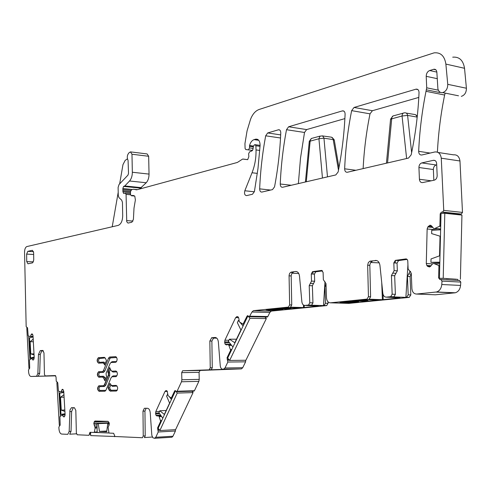 <?xml version="1.0" encoding="UTF-8"?>
<svg xmlns="http://www.w3.org/2000/svg" width="491" height="491" viewBox="0 0 491 491"><rect width="100%" height="100%" fill="white"/><g stroke="black" fill="none" stroke-linecap="round" stroke-linejoin="round"><path stroke-width="0.74" d="M203.335 370.153L190.778 370.509L203.335 370.153M245.604 360.265L245.604 361.836L242.726 367.698L241.437 368.882L200.125 370.447L199.064 372.331L181.695 372.651L182.621 370.76L233.931 369.005M241.198 368.913L222.748 369.232C221.38 369.091 220.551 367.937 220.256 365.758L218.354 341.975C217.967 339.097 216.875 337.599 215.076 337.483L211.719 337.734L213.395 337.771M233.931 369.036L222.748 369.232M220.975 369.613L199.113 370.177L220.975 369.606M223.466 369.207L224.982 367.98L227.842 362.045L227.057 357.743L230.641 350.279L228.855 345.296L231.562 345.296M216.776 338.152L212.922 338.121M211.879 341.036L209.841 341.036L210.24 367.808L212.272 367.777L211.879 341.036L213.751 337.747M212.272 367.777L211.29 369.698M210.24 367.808L209.252 369.729M154.696 438.291L171.93 437.229L172.955 436.241L155.782 437.272L154.493 438.303L152.836 437.727L151.811 435.247L150.228 412.685C149.902 409.985 148.976 408.518 147.447 408.273L144.925 408.248M172.955 436.241L175.422 431.012L158.231 431.988L155.782 437.272M175.422 431.012L175.471 429.668M158.231 431.988L157.574 427.949L160.643 421.309L159.139 416.558L161.533 416.448M172.132 398.029L171.077 398.017L168.002 395.556L167.179 391.1L165.798 390.695L164.982 391.462L155.794 411.568L155.61 413.919L156.064 415.368L157.052 416.012L158.544 415.809L159.139 416.558M171.255 398.06L174.643 390.983L175.091 390.548L176.643 391.683L177.098 391.241L181.48 381.777L181.86 379.764L181.695 372.651M193.81 391.155L194.436 390.713L177.098 391.241M199.064 372.331L199.236 379.365L198.855 381.354L194.436 390.713M243.978 324.152L242.855 324.109L239.221 321.752L238.902 318.684L238.227 317.02L237.165 316.591L235.637 317.634L224.903 340.232L224.688 342.792L225.234 344.308L226.394 344.909L228.149 344.547L228.855 345.296M243.051 324.14L247.041 316.155L247.611 315.627L249.367 316.726L251.951 312.012L253.393 310.674L288.321 307.108M266.994 317.069L267.834 316.548L249.937 316.192M324.974 281.724L323.52 305.574L326.668 305.592L271.314 311.098L269.86 312.423L267.834 316.548M323.52 305.574L310.993 305.212L311.681 305.138L312.945 302.873L312.374 285.75L314.67 281.245L311.497 281.098L310.349 283.362L313.516 283.503M290.42 307.163L303.542 307.575L318.383 306.034L304.862 305.427L308.514 305.046L309.778 302.775L309.207 285.615L310.349 283.362M287.419 307.538L276.052 308.698L287.886 309.029L300.283 307.851L287.419 307.538M280.097 309.103C273.487 309.06 268.786 309.299 265.999 309.815L268.878 310.226C275.439 310.269 280.115 310.03 282.914 309.514L280.097 309.103M326.668 305.592L328.056 303.334L325.478 303.254L324.895 286.29L326.012 284.068M324.085 305.519L325.478 303.254M328.006 301.824L328.056 303.334M311.497 281.098L311.263 273.972L312.571 271.652L321.525 270.431L323.096 272.388L323.342 279.661L325.993 283.626L326.484 297.761C326.822 301.038 328.148 302.72 330.461 302.818L366.894 299.111M407.941 264.729L405.885 297.362L409.187 297.393L348.856 303.389L330.461 302.818M405.885 297.362L393.101 296.889L393.929 296.797L395.396 294.33L394.66 275.746L397.354 270.829L394.113 270.645L392.769 273.113L396.004 273.291M369.042 299.185L382.391 299.719L399.987 297.877L386.374 297.129L390.695 296.681L392.162 294.207L391.425 275.574L392.769 273.113M367.759 299.639L352.078 300.989L365.224 301.382L378.641 300.032L367.759 299.639M355.883 301.48C348.751 301.419 343.497 301.695 340.122 302.321C339.557 302.56 340.435 302.72 342.755 302.8C349.831 302.861 355.061 302.579 358.448 301.959C359.031 301.726 358.172 301.566 355.883 301.48M409.187 297.393L410.82 294.931L408.187 294.827L407.438 276.427L410.12 271.192M406.554 297.3L408.187 294.827M407.438 276.427L410.071 276.568L410.82 294.931M410.071 276.568L411.311 274.181M394.113 270.645L393.807 262.906L395.335 260.371L405.928 258.923L407.205 259.438L407.769 260.77L408.113 268.939L411.268 273.217L411.9 288.585C412.311 292.145 413.888 293.968 416.632 294.048L436.487 291.992C439.531 291.028 441.292 288.536 441.783 284.516L442.01 281.122L440.789 279.496L439.844 279.496L438.629 277.875L438.917 266.177L438.5 265.41L433.94 263.55L432.657 263.692L430.693 266.196L429.49 267L427.428 266.239L426.863 265.484L426.286 263.507L432.485 263.906M416.632 294.048L435.37 294.796L455.267 292.777C458.318 291.832 460.085 289.377 460.57 285.424L460.797 282.079L442.01 281.122M460.797 282.079L459.57 280.478L440.887 279.502M457.428 279.238L458.269 280.41M434.805 228.456L440.648 229.002L433.743 228.511L431.681 226.02L429.963 225.283L427.814 226.971L427.139 228.984L426.286 263.507M434.848 228.456L439.463 226.314L439.911 225.522L440.2 213.843L441.348 212.161L442.587 212.063L443.741 210.394L441.268 158.194C440.574 153.72 438.432 151.645 434.842 151.971L421.787 154.996C419.817 155.107 418.78 153.879 418.67 151.326C419.56 131.379 422.008 111.377 426.004 91.314L426.71 87.815L426.219 76.332L437.42 78.707M443.741 210.394L462.485 212.413L461.331 214.051L460.085 214.15L459.226 214.812M462.485 212.413L459.969 160.98C459.275 156.574 457.127 154.524 453.524 154.837L438.101 152.474M445.208 93.112L444.625 95.039C440.765 114.127 438.359 133.159 437.407 152.149M458.508 95.8L442.667 92.603C440.231 92.885 438.641 91.621 437.898 88.822L436.843 72.085C436.53 70.041 435.542 69.09 433.878 69.243L429.674 70.526C427.471 71.496 426.317 73.429 426.219 76.332M439.93 92.087L439.764 92.523L439.905 92.069M461.331 96.371C464.695 95.223 466.395 92.511 466.413 88.239L447.749 84.329C447.724 88.668 446.031 91.424 442.667 92.603M452.72 57.171C459.294 56.6 463.228 60.307 464.529 68.292L466.413 88.239M464.529 68.292L445.877 64.088L447.749 84.329M445.877 64.088C444.588 55.986 440.66 52.242 434.105 52.85L259.107 109.481C255.418 110.849 252.558 114.127 250.539 119.331L247.065 130.87L244.948 143.605L245.083 148.448L245.745 149.534L248.464 149.853L249.532 147.901L249.563 145.545C250.447 142.372 251.944 140.401 254.062 139.634L255.86 139.125C258.628 139.057 260.034 141.181 260.089 145.489L257.965 168.659L254.412 191.57L252.46 194.258L246.629 195.608C244.714 195.338 244.113 193.724 244.825 190.766L252.03 172.758C254.872 165.528 256.198 157.918 256.02 149.921L255.897 145.753L255.05 144.667L254.369 144.863L253.374 146.379L252.963 149.344L252.061 150.823L249.551 151.866L248.636 153.769L248.851 156.666L247.679 159.655L242.622 159.059L237.386 162.447L136.897 189.778L133.245 189.238L131.588 189.692L130.471 191.656L130.526 194.516L131.324 195.737L132.245 195.418L134.78 196.112L135.387 199.905L134.006 208.11L133.411 219.354L131.87 222.22L128.01 223.092L126.752 221.779L126.07 194.375L125.291 193.166L123.658 193.485L122.922 191.76L122.86 188.538L123.554 186.42L124.788 185.96L129.538 181.001C131.373 178.896 132.306 175.981 132.337 172.249L131.981 154.235L130.446 151.879L129.053 152.75C127.108 154.996 126.776 157.537 128.065 160.361L128.519 173.378L127.967 175.127L119.018 184.548L118.116 187.409L118.263 195.522L119 197.677L121.7 200.168L122.443 202.341L122.695 215.807C122.504 221.03 121.007 224.227 118.202 225.387L26.876 246.562C25.458 247.182 24.679 248.986 24.55 251.969L26.164 326.583L27.582 328.184L28.165 335.813L30 336.507L33.057 336.519L30 336.507L30.497 336.292L31.16 334.537L32.111 333.855M130.987 151.946L147.11 153.935L148.663 156.273L149.037 174.096C149.012 177.785 148.073 180.67 146.22 182.75L139.481 189.078M119.657 183.88L122.953 164.681L125.144 160.434L127.415 158.839M31.841 333.819L32.701 334.586L33.02 335.764L34.198 357.534L33.811 359.387L33.149 360.081L32.516 359.707L33.658 359.694M55.704 375.836L31.086 376.468C29.73 376.284 28.908 374.817 28.619 372.068L28.49 370.134L29.706 367.808L29.46 360.02L31.596 358.283L32.516 359.707M31.086 376.468L36.573 376.247L37.887 373.393L38.458 354.496L40.256 350.623L42.692 350.427L43.981 352.876L44.442 374.437L45.221 375.934L55.238 375.56L56.042 377.02L56.226 381.151L57.785 382.955L58.429 391.032L60.411 391.916L63.781 391.824M55.606 375.725L45.221 375.934M55.673 375.805L52.512 375.781M41.919 350.617L40.268 354.484L39.697 373.363L38.175 376.235L52.512 375.922M55.581 375.701L49.382 375.824L55.422 375.597M67.746 434.326L61.713 434.069C60.227 433.756 59.325 432.135 59 429.214L58.852 427.17L60.184 424.832L59.902 416.62L62.24 414.975L63.253 416.558L64.076 416.982L64.892 415.791L65.094 414.422L63.756 391.401L63.124 389.676L62.431 389.259L60.909 391.83L63.775 391.75L60.448 391.916M88.994 435.308L77.234 434.781L76.369 433.123L75.823 410.372L74.399 407.683L71.404 407.763L69.968 409.991L69.17 431.442L67.813 434.314M76.467 433.817L69.759 434.191M89.018 435.302L89.957 432.307L94.278 432.467L95.137 427.974L97.077 427.876M95.186 421.014L94.364 421.566L93.818 423.469L95.137 427.974M94.947 421.026L107.94 421.339L109.002 422.499L109.34 423.923L108.106 427.452L108.922 432.681L109.217 433.093L113.642 433.277L114.931 436.499L142.396 437.739M272.499 189.612L274.543 186.85C277.918 169.045 279.993 151.056 280.772 132.889C280.711 130.747 279.974 129.704 278.557 129.753L267.681 132.957L265.674 135.811C262.403 153.474 260.402 171.156 259.665 188.863C259.739 191.042 260.482 192.11 261.906 192.067L272.499 189.612M408.506 158.077L411.182 154.825C415.515 134.252 418.136 113.519 419.038 92.627C418.946 90.197 417.97 89.031 416.116 89.135L354.048 107.455L351.648 110.635C347.794 130.041 345.461 149.436 344.651 168.806C344.743 171.181 345.639 172.335 347.34 172.261L408.506 158.077M418.805 97.414L372.417 110.714L370.011 113.844C366.329 132.104 364.04 150.35 363.137 168.597M343.817 111.07L342.565 110.856C344.179 110.782 345.026 111.88 345.099 114.157C344.259 133.595 341.939 152.861 338.133 171.948L335.801 174.937L282.589 187.274C281.104 187.323 280.324 186.23 280.251 184.008C281.005 165.897 283.092 147.797 286.505 129.71L288.604 126.782L342.38 110.898L343.976 111.175M344.885 118.607L306.623 129.581L304.512 132.466L300.523 158.028L298.368 183.616M146.134 408.26L144.949 411.077L145.207 435.91L144.403 437.61M144.949 411.077L142.985 411.163L143.243 436.026L142.439 437.727M142.985 411.163L144.36 408.273M209.841 341.036L211.719 337.734M291.169 275.942L289.07 275.838L289.076 275.463L289.494 273.702L290.445 272.462L293.262 272.229L291.918 273.223L291.175 275.568L291.746 304.966L290.531 307.145M289.07 275.838L289.647 304.905L288.432 307.09M291.163 272.124L295.564 271.505C297.712 271.48 299.025 273.021 299.498 276.12L301.873 301.842C302.229 304.187 303.223 305.384 304.862 305.427M291.936 273.199L298.761 273.512M311.263 273.972L314.43 274.138L314.67 281.245M314.43 274.138L315.738 271.824L322.581 270.891M369.809 265.336L367.661 265.208L368.324 262.562L369.809 261.243L372.246 261.292L370.674 262.39L369.815 264.937L370.595 296.791L369.189 299.16M367.661 265.208L368.446 296.711L367.041 299.087M370.097 261.157L372.209 261.292M370.601 262.495L379.224 262.863M376.591 260.512L370.257 261.126M375.29 260.426C377.818 260.371 379.365 262.022 379.942 265.379L382.833 293.268C383.262 295.809 384.441 297.098 386.374 297.129M393.807 262.906L397.041 263.108L397.354 270.829M397.041 263.108L398.569 260.586L407.18 259.408M41.502 350.918L43.472 350.912M69.679 434.21L71.035 431.344L71.625 411.519L69.759 411.593M73.312 407.677L71.625 411.519M115.753 356.675L109.665 357.031L115.606 356.675C117.545 358.264 117.625 360.124 115.851 362.254L111.015 362.536L110.094 363.518L106.136 373.24L106.166 375.161L106.707 376.345L104.884 380.807L103.613 378.002L102.551 377.094L98.826 377.217C96.985 375.627 96.905 373.804 98.593 371.748L102.588 371.558L103.484 370.595L108.548 358.105L103.484 370.595M109.665 357.031L108.548 358.105M104.067 363.825L103.006 362.941L98.593 363.168C96.745 361.597 96.672 359.78 98.372 357.712L104.264 357.35L105.399 358.289L106.43 360.523L104.614 365.016L104.067 363.825L104.724 364.733M117.14 390.468L117.183 390.161L111.212 390.253L110.42 389.572L109.112 390.142L108.075 387.847L109.916 383.379L111.555 385.527L116.128 385.423C118.061 387.055 118.153 388.927 116.41 391.032L110.266 391.137L116.306 391.045M109.112 390.142L110.266 391.137M108.075 387.847L110.039 383.655M107.799 371.975L108.339 373.154L108.376 375.087L104.43 384.735L103.546 385.68L98.814 385.816C97.138 387.859 97.224 389.688 99.065 391.296L105.019 391.192L105.958 390.192L111.058 377.763L111.966 376.793L116.128 376.628C117.889 374.51 117.803 372.644 115.87 371.036L112.009 371.19L110.929 370.288L109.634 367.477L107.799 371.975L109.34 371.933L109.64 372.589L108.579 373.154L108.615 375.081L104.669 384.729L103.632 385.693L104.368 386.521L99.937 386.613L99.243 385.791M26.637 254.099L27.803 251.343L32.394 250.312L33.64 252.552L33.732 260.089L32.547 262.857L27.95 263.802L26.723 261.562L26.637 254.099L33.664 254.479M436.652 163.601C436.364 161.251 435.29 160.158 433.424 160.305L421.781 162.92C419.965 163.571 419.013 165.099 418.933 167.511L419.424 179.27C419.707 181.615 420.769 182.713 422.61 182.578L434.253 180.179C436.112 179.546 437.088 178.006 437.168 175.557L436.652 163.601M436.708 164.884L436.223 164.988C434.4 165.627 433.449 167.136 433.369 169.524L433.835 180.265M152.345 437.021L144.55 437.555M165.037 437.653L164.626 437.677M312.89 274.058L313.037 271.658M266.453 309.698L282.448 309.238M395.23 262.998L395.396 260.359M340.484 302.223L342.743 302.382C349.101 302.456 354.207 302.204 358.074 301.634M112.212 226.781L118.208 192.312M110.42 389.572L109.622 387.81L108.315 387.841L109.352 390.136L110.506 391.131L111.212 390.253M417.147 117.509L416.644 115.778L415.343 114.612L406.278 113.102M411.642 152.633L407.598 115.397C407.211 113.531 406.266 112.678 404.762 112.826L404.351 112.838C402.933 112.924 402.166 113.98 402.061 116.005L407.598 115.397L417.197 117.104M338.483 170.162L333.039 138.658L331.578 137.204L322.697 135.946M327.485 176.864L323.925 137.867L322.519 135.866L319.985 136.191L318.929 138.744L323.98 138.198L333.272 139.597L334.316 140.279L338.974 167.603M281.76 308.109L288.757 308.293L291.562 307.654M357.988 300.382L365.144 300.621L367.507 300.369L368.649 299.713M109.014 432.945L97.157 432.454L97.009 423.69L109.248 423.181M98.249 423.727L99.458 431.423L106.799 431.024M97.009 423.69L109.223 423.082M108.99 425.654L108.959 424.04L109.34 424.021M99.458 431.423L106.713 431.712L107.682 424.003L108.959 424.04M107.682 424.003L109.34 423.917M90.608 432.319L90.657 435.597L116.625 436.573M114.575 436.272L114.581 436.695M94.376 432.405L109.07 433.013M63.947 394.721L60.528 397.262L64.088 397.151M65.051 413.747L60.982 414.392L59.761 393.205L63.818 392.444M64.922 411.458L61.271 410.132L64.837 409.991M60.528 397.262L61.271 410.132M60.982 414.392L65.082 414.22M57.772 382.814L56.888 382.998L59.313 425.292L60.166 425.249M60.178 425.169L59.313 425.292M58.957 391.266L60.387 416.208M162.785 418.252L158.937 412.704L159.833 410.758L166.185 410.482M159.833 410.758L164.35 414.447L169.591 403.099L166.584 396.028L167.842 394.04M171.42 399.564L169.604 397.01M167.885 394.598L167.492 394.052M192.049 391.204L193.067 392.585L175.582 429.662L159.857 430.546L177.214 393.088L193.067 392.585M159.857 430.546L158.212 428.14L175.502 390.726L177.214 393.088M439.832 262.182L430.938 262.323L431.024 258.947L439.549 255.829L440.034 236.196L431.65 233.612L431.73 230.236L440.623 229.825M430.938 262.323L439.813 262.906M443.207 278.317L439.433 278.323L441.022 213.524L444.803 213.29L443.207 278.317L456.605 279.238M460.386 279.232L461.939 215.095L444.803 213.29M449.688 278.802L446.466 278.698M33.198 339.115L30.147 341.73L33.339 341.736M34.174 357.074L30.528 357.976L29.454 337.931L33.081 336.918M34.057 354.864L30.798 353.907L34.002 353.888M30.147 341.73L30.798 353.907M30.528 357.976L34.198 357.945M27.582 328.135L26.809 328.362L28.951 368.391L29.656 368.379M29.687 368.219L28.951 368.391M28.674 336.01L29.939 359.559M232.973 347.039L228.389 341.374L229.432 339.189L236.466 339.213M229.432 339.189L234.772 342.736L240.909 329.97L237.331 322.63L238.399 320.402L239.049 320.414M243.082 326.012L240.369 322.765M239.117 321.267L238.399 320.402M264.98 317.026L266.337 318.591L245.887 360.259L229.641 360.437L249.974 318.291L266.337 318.591M229.641 360.437L227.701 357.994L247.943 315.903L249.974 318.291M211.148 369.717L209.117 369.748M200.125 370.447L182.75 370.742M242.726 367.698L224.982 367.98M223.902 369.508L223.896 369.171M159.612 430.184L158.108 430.269M159.201 429.588L157.697 429.668M158.323 427.913L157.574 427.949M161.392 421.272L160.643 421.309M161.729 420.542L160.655 420.591M159.176 416.632L161.582 416.515M158.667 415.877L161.06 415.767M158.544 415.809L161.011 415.693M156.163 415.509L160.735 415.3M156.064 415.368L160.637 415.159M155.61 413.919L159.655 413.741M155.555 413.109L159.109 412.956M155.794 411.568L159.532 411.403M164.982 391.462L167.376 391.388M165.798 390.695L166.676 390.67M172.231 397.814L171.476 397.839M175.397 390.959L174.643 390.983M198.855 381.354L181.48 381.777M199.236 379.365L181.86 379.764M245.604 361.836L227.842 362.045M229.438 360.179L227.689 360.198M228.953 359.572L227.204 359.59M227.824 357.736L227.057 357.743M231.414 350.279L230.641 350.279M231.789 349.506L230.66 349.506M228.898 345.376L231.623 345.369M228.297 344.608L231.009 344.608M228.198 344.547L230.954 344.547M225.344 344.449L230.88 344.455M225.234 344.308L230.764 344.314M224.688 342.792L229.543 342.798M224.62 341.92L228.837 341.932M224.903 340.232L228.929 340.245M235.637 317.634L238.663 317.689M236.601 316.726L237.932 316.75M243.99 324.128L243.119 324.115M244.101 323.894L243.327 323.882M247.814 316.173L247.041 316.155M269.86 312.423L251.951 312.012M271.486 311.073L253.565 310.65M308.391 305.064L311.558 305.156M324.895 286.29L326.092 286.339M390.535 296.705L393.77 296.822M408.782 273.996L411.305 274.138M410.66 271.591L410.132 271.56M454.66 292.875L435.879 292.09M460.57 285.424L441.783 284.516M439.445 277.918L438.629 277.875M439.733 266.226L438.917 266.177M439.752 265.49L438.5 265.41M434.038 263.569L439.789 263.943L433.976 263.557M427.428 266.239L430.484 266.429M426.863 265.484L431.043 265.748M427.139 228.984L437.745 229.954M427.814 226.971L432.78 227.437M428.416 226.185L432.074 226.523M429.963 225.283L430.791 225.363M430.177 225.271L430.638 225.314M433.743 228.511L440.642 229.15M434.903 228.432L440.648 228.966M440.709 226.431L439.463 226.314M440.728 225.602L439.911 225.522M441.016 213.923L440.2 213.843M460.239 214.131L441.495 212.143M461.184 214.076L442.44 212.081M459.969 160.98L441.268 158.194M430.116 153.063L418.67 151.326M444.625 95.039L426.004 91.314M439.764 92.523L426.409 89.828M252.521 150.449L245.745 149.534M252.534 150.436L248.243 149.859M253.098 148.386L249.532 147.901M253.313 146.791L249.483 146.263M253.43 146.079L249.563 145.545M258.757 140.309L254.062 139.634M257.892 139.518L255.596 139.186M254.369 191.778L244.825 190.766M257.352 173.391L252.03 172.758M259.757 150.43L256.02 149.921M260.04 146.33L255.897 145.753M247.734 159.643L243.063 159.047M136.406 189.845L136.056 189.808M137.363 189.649L133.245 189.238M134.632 195.995L131.447 195.694M132.993 221.097L126.574 220.588M130.551 194.804L126.07 194.375M130.508 193.669L125.536 193.184M130.489 192.497L122.922 191.76M130.477 191.447L123.008 190.717M130.851 190.305L122.983 189.526M131.975 189.446L122.86 188.538M140.174 188.096L123.554 186.42M141.12 187.838L124.493 186.157M141.42 187.648L124.788 185.96M146.22 182.75L129.538 181.001M149.037 174.096L132.337 172.249M148.663 156.273L131.981 154.235M26.68 327.436L27.355 327.442L26.692 327.429M30.417 336.39L33.05 336.403M30.497 336.292L33.044 336.304M31.16 334.537L32.676 334.543M31.688 358.338L34.155 358.313M38.249 376.235L36.438 376.266M57.447 382.078L56.809 382.09M60.994 391.738L63.769 391.658M61.713 389.946L63.265 389.903M63.253 416.558L64.597 416.497M62.339 415.036L65.088 414.92M62.24 414.975L65.094 414.852M90.639 434.161L89.491 434.222M90.626 433.326L89.479 433.387M97.15 432.313L94.266 432.467L97.15 432.307M97.144 431.951L94.511 432.092M95.131 428.06L97.083 427.962M95.119 427.01L97.065 426.912M95.076 426.814L97.058 426.71M94.143 425.059L97.028 424.911M93.824 423.665L109.174 422.904M93.818 423.469L109.106 422.714M94.094 422.088L108.198 421.407M94.364 421.566L102.134 421.192M270.59 190.054L259.665 188.863M280.521 137.989L265.674 135.811M280.686 134.896L267.681 132.957M278.409 129.79L279.667 129.98M355.889 170.279L344.651 168.806M370.011 113.844L351.648 110.635M372.417 110.714L354.048 107.455M417.927 89.601L415.889 89.196M291.261 185.26L280.251 184.008M304.512 132.466L286.505 129.71M306.623 129.581L288.604 126.782M143.243 436.026L145.207 435.91M215.383 337.489L215.076 337.483M289.647 304.905L291.746 304.966M291.292 272.1L293.391 272.21M296.527 271.554L295.564 271.505M312.945 302.873L309.778 302.775M309.207 285.615L312.374 285.75M312.657 271.64L315.823 271.805M321.525 270.431L321.918 270.449M368.446 296.711L370.595 296.791M395.396 294.33L392.162 294.207M391.425 275.574L394.66 275.746M395.445 260.353L398.68 260.561M405.928 258.923L406.462 258.96M438.34 90.178L426.71 87.815M436.843 72.085L429.674 70.526M433.602 69.311L435.842 69.802M39.697 373.363L37.887 373.393M40.268 354.484L38.458 354.496M42.214 350.592L40.397 350.599M71.035 431.344L69.17 431.442M105 380.531L103.853 377.996L102.791 377.088L103.491 376.235L104.908 377.438L103.613 378.002M102.453 371.577L98.734 371.73M98.593 371.748L102.828 371.558L103.423 372.405L99.698 372.552L98.826 371.748C97.163 373.719 97.218 375.541 98.998 377.211M102.588 371.558L103.724 370.595L104.798 371.098L109.874 358.608L108.787 358.099L109.536 357.049M105.338 363.217L103.945 362.088L103.122 362.941M98.495 357.693L104.405 357.356M98.703 363.162C96.972 361.45 96.942 359.627 98.605 357.712L104.497 357.368M103.245 362.935L104.307 363.825L105.27 363.383M99.065 391.296L104.927 391.21M99.937 386.613C98.666 387.908 98.691 389.179 100.004 390.431L99.305 391.29C97.464 389.682 97.378 387.853 99.047 385.809L99.17 385.791M104.43 384.735L105.743 385.239L104.368 386.521M108.376 375.087L109.696 375.59L105.743 385.239M108.339 373.154L108.038 371.969L109.757 367.753M112.009 371.19L115.968 371.036M27.803 251.343L33.548 251.662M33.419 261.893L26.723 261.562M435.069 160.563L433.387 160.318M431.208 180.805L419.424 179.27M418.933 167.511L433.369 169.524M436.223 164.988L421.781 162.92M316.597 305.697L316.621 306.31M304.187 305.377L304.26 307.544M303.542 307.575L303.463 305.04M288.831 308.287L288.849 308.999M287.886 309.029L287.861 308.268M397.679 297.46L397.71 298.233M382.974 294.078L383.189 299.682M382.391 299.719L381.734 282.669M365.194 300.615L365.224 301.382M364.169 301.419L364.138 300.584M406.622 158.513L402.061 116.005L391.695 118.84L387.546 162.938M390.554 119.374L391.695 118.84C391.8 116.833 392.567 115.784 393.985 115.698L403.264 113.139M306.286 181.78L310.14 141.15L309.269 141.518M322.452 178.03L318.929 138.744L310.14 141.15L310.49 139.524L311.417 138.468L320.138 136.081M105.62 379.009L104.908 377.438M99.133 377.211L99.765 376.358L103.491 376.235M99.698 372.552C98.433 373.872 98.452 375.136 99.765 376.358M103.423 372.405L104.798 371.098M116.508 357.16L116.588 357.522L110.641 357.871L110.039 357.043L115.845 356.693M110.641 357.871L109.874 358.608M111.518 362.493L112.089 361.652L116.637 361.622M112.089 361.652L110.892 362.573M103.945 362.088L99.526 362.321L98.961 363.15M99.526 362.321C98.218 361.124 98.194 359.86 99.464 358.522L98.372 357.712M99.464 358.522L105.191 357.914M111.273 385.478L112.531 386.356L117.067 385.994M112.531 386.356L111.831 385.521M109.622 387.81L110.751 385.073M100.004 390.431L105.792 390.339M109.696 375.59L109.64 372.589M110.444 369.238L109.34 371.933M112.255 371.184L112.985 372.031L116.846 371.877L116.79 371.564M111.709 371.141L112.985 372.031M116.919 375.768L113.059 375.903L112.421 376.769M113.059 375.903L111.838 376.836M290.568 308.109L283.571 307.925M367.268 300.406L360.112 300.167M241.437 368.882L223.706 369.177M200.003 370.466L182.621 370.76M171.93 437.229L154.763 438.273M165.749 390.707L166.688 390.676M193.982 391.149L176.643 391.683M267.264 317.069L249.367 316.726M271.314 311.098L253.393 310.674M326.791 305.574L324.207 305.5M409.347 297.368L406.714 297.27M455.267 292.777L436.487 291.992M429.693 225.32L430.988 225.443M460.085 214.15L441.348 212.161M461.331 214.051L442.587 212.063M252.558 150.406L248.464 149.853M257.658 139.383L255.86 139.125M260.095 145.373L255.406 144.716M134.718 196.056L131.324 195.737M133.902 195.578L132.245 195.418M279.539 129.906L278.557 129.753M417.743 89.466L416.116 89.135M211.535 337.765L213.567 337.771M311.681 305.138L308.514 305.046M312.571 271.652L315.738 271.824M393.929 296.797L390.695 296.681M395.335 260.371L398.569 260.586M435.627 69.624L433.878 69.243M38.384 376.216L36.573 376.247M42.066 350.617L40.256 350.623M72.306 407.665L71.618 407.696M98.814 385.816L103.546 385.68M435.032 160.545L433.424 160.305M386.435 163.196L390.578 119.11L393.082 115.894M305.427 181.977L309.281 141.334L311.533 138.401M111.666 385.521L116.318 385.441M112.101 371.19L116.085 371.055M417.295 116.14L416.043 115.023M334.23 139.855L332.162 137.474M290.752 308.084L283.841 307.9M367.507 300.369L360.449 300.13"/></g></svg>
